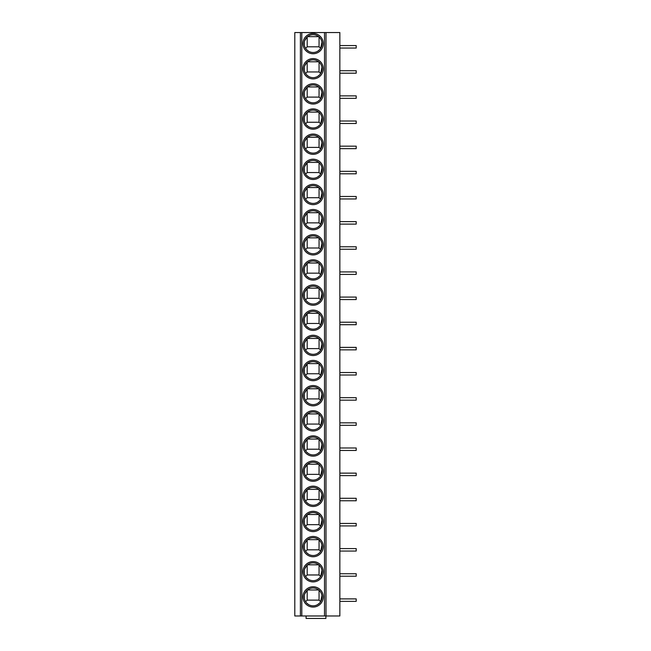 <?xml version="1.0" encoding="UTF-8"?>
<svg xmlns="http://www.w3.org/2000/svg" width="651" height="651" viewBox="0 0 651 651"><rect width="100%" height="100%" fill="white"/><g stroke="black" fill="none" stroke-linecap="round" stroke-linejoin="round"><path stroke-width="0.98" d="M300.404 32.55L325.996 32.55L325.996 615.976L294.805 615.976L294.805 32.55L300.404 32.55L300.404 615.976M325.996 615.976L339.855 615.976L339.855 32.55L325.996 32.55M313.123 586.763A10.147 10.147 0 0 1 323.27 596.91A10.147 10.147 0 0 1 313.123 607.066A10.147 10.147 0 0 1 302.975 596.91A10.147 10.147 0 0 1 313.123 586.763M313.123 561.61A10.147 10.147 0 0 1 323.27 571.765A10.147 10.147 0 0 1 313.123 581.913A10.147 10.147 0 0 1 302.975 571.765A10.147 10.147 0 0 1 313.123 561.61M313.123 536.465A10.147 10.147 0 0 1 323.27 546.612A10.147 10.147 0 0 1 313.123 556.76A10.147 10.147 0 0 1 302.975 546.612A10.147 10.147 0 0 1 313.123 536.465M313.123 511.312A10.147 10.147 0 0 1 323.27 521.459A10.147 10.147 0 0 1 313.123 531.607A10.147 10.147 0 0 1 302.975 521.459A10.147 10.147 0 0 1 313.123 511.312M313.123 486.159A10.147 10.147 0 0 1 323.27 496.306A10.147 10.147 0 0 1 313.123 506.462A10.147 10.147 0 0 1 302.975 496.306A10.147 10.147 0 0 1 313.123 486.159M313.123 461.006A10.147 10.147 0 0 1 323.27 471.161A10.147 10.147 0 0 1 313.123 481.309A10.147 10.147 0 0 1 302.975 471.161A10.147 10.147 0 0 1 313.123 461.006M313.123 435.861A10.147 10.147 0 0 1 323.27 446.008A10.147 10.147 0 0 1 313.123 456.156A10.147 10.147 0 0 1 302.975 446.008A10.147 10.147 0 0 1 313.123 435.861M313.123 410.708A10.147 10.147 0 0 1 323.27 420.855A10.147 10.147 0 0 1 313.123 431.003A10.147 10.147 0 0 1 302.975 420.855A10.147 10.147 0 0 1 313.123 410.708M313.123 385.555A10.147 10.147 0 0 1 323.27 395.702A10.147 10.147 0 0 1 313.123 405.858A10.147 10.147 0 0 1 302.975 395.702A10.147 10.147 0 0 1 313.123 385.555M313.123 360.402A10.147 10.147 0 0 1 323.27 370.557A10.147 10.147 0 0 1 313.123 380.705A10.147 10.147 0 0 1 302.975 370.557A10.147 10.147 0 0 1 313.123 360.402M313.123 335.257A10.147 10.147 0 0 1 323.27 345.404A10.147 10.147 0 0 1 313.123 355.552A10.147 10.147 0 0 1 302.975 345.404A10.147 10.147 0 0 1 313.123 335.257M313.123 310.104A10.147 10.147 0 0 1 323.27 320.251A10.147 10.147 0 0 1 313.123 330.399A10.147 10.147 0 0 1 302.975 320.251A10.147 10.147 0 0 1 313.123 310.104M313.123 284.951A10.147 10.147 0 0 1 323.27 295.098A10.147 10.147 0 0 1 313.123 305.254A10.147 10.147 0 0 1 302.975 295.098A10.147 10.147 0 0 1 313.123 284.951M313.123 259.798A10.147 10.147 0 0 1 323.27 269.953A10.147 10.147 0 0 1 313.123 280.101A10.147 10.147 0 0 1 302.975 269.953A10.147 10.147 0 0 1 313.123 259.798M313.123 234.653A10.147 10.147 0 0 1 323.27 244.8A10.147 10.147 0 0 1 313.123 254.948A10.147 10.147 0 0 1 302.975 244.8A10.147 10.147 0 0 1 313.123 234.653M313.123 209.5A10.147 10.147 0 0 1 323.27 219.647A10.147 10.147 0 0 1 313.123 229.795A10.147 10.147 0 0 1 302.975 219.647A10.147 10.147 0 0 1 313.123 209.5M313.123 184.347A10.147 10.147 0 0 1 323.27 194.494A10.147 10.147 0 0 1 313.123 204.65A10.147 10.147 0 0 1 302.975 194.494A10.147 10.147 0 0 1 313.123 184.347M313.123 159.194A10.147 10.147 0 0 1 323.27 169.35A10.147 10.147 0 0 1 313.123 179.497A10.147 10.147 0 0 1 302.975 169.35A10.147 10.147 0 0 1 313.123 159.194M313.123 134.049A10.147 10.147 0 0 1 323.27 144.196A10.147 10.147 0 0 1 313.123 154.344A10.147 10.147 0 0 1 302.975 144.196A10.147 10.147 0 0 1 313.123 134.049M313.123 108.896A10.147 10.147 0 0 1 323.27 119.043A10.147 10.147 0 0 1 313.123 129.191A10.147 10.147 0 0 1 302.975 119.043A10.147 10.147 0 0 1 313.123 108.896M313.123 83.743A10.147 10.147 0 0 1 323.27 93.89A10.147 10.147 0 0 1 313.123 104.046A10.147 10.147 0 0 1 302.975 93.89A10.147 10.147 0 0 1 313.123 83.743M313.123 58.59A10.147 10.147 0 0 1 323.27 68.746A10.147 10.147 0 0 1 313.123 78.893A10.147 10.147 0 0 1 302.975 68.746A10.147 10.147 0 0 1 313.123 58.59M313.123 33.445A10.147 10.147 0 0 1 323.27 43.593A10.147 10.147 0 0 1 313.123 53.74A10.147 10.147 0 0 1 302.975 43.593A10.147 10.147 0 0 1 313.123 33.445M325.899 615.976L325.899 618.45L306.092 618.45L306.092 615.976M339.855 598.896L356.195 598.896L356.195 601.369L339.855 601.369M339.855 573.743L356.195 573.743L356.195 576.216L339.855 576.216M339.855 548.59L356.195 548.59L356.195 551.063L339.855 551.063M339.855 523.437L356.195 523.437L356.195 525.918L339.855 525.918M339.855 498.292L356.195 498.292L356.195 500.765L339.855 500.765M339.855 473.139L356.195 473.139L356.195 475.612L339.855 475.612M339.855 447.986L356.195 447.986L356.195 450.459L339.855 450.459M339.855 422.833L356.195 422.833L356.195 425.315L339.855 425.315M339.855 397.688L356.195 397.688L356.195 400.162L339.855 400.162M339.855 372.535L356.195 372.535L356.195 375.009L339.855 375.009M339.855 347.382L356.195 347.382L356.195 349.856L339.855 349.856M339.855 322.229L356.195 322.229L356.195 324.711L339.855 324.711M339.855 297.084L356.195 297.084L356.195 299.558L339.855 299.558M339.855 271.931L356.195 271.931L356.195 274.405L339.855 274.405M339.855 246.778L356.195 246.778L356.195 249.252L339.855 249.252M339.855 221.625L356.195 221.625L356.195 224.107L339.855 224.107M339.855 196.48L356.195 196.48L356.195 198.954L339.855 198.954M339.855 171.327L356.195 171.327L356.195 173.801L339.855 173.801M339.855 146.174L356.195 146.174L356.195 148.648L339.855 148.648M339.855 121.021L356.195 121.021L356.195 123.503L339.855 123.503M339.855 95.876L356.195 95.876L356.195 98.35L339.855 98.35M339.855 70.723L356.195 70.723L356.195 73.197L339.855 73.197M339.855 45.57L356.195 45.57L356.195 48.044L339.855 48.044M313.123 587.999A8.911 8.911 0 0 1 322.033 596.91A8.911 8.911 0 0 1 313.123 605.829A8.911 8.911 0 0 1 304.212 596.91A8.911 8.911 0 0 1 313.123 587.999M308.607 604.592L306.67 603.062M304.359 598.521L304.31 595.575M304.725 593.932L307.182 590.27L307.182 600.124L305.604 601.703M319.576 603.062L317.639 604.592M319.063 590.27L319.063 600.124L307.182 600.124M319.063 600.124L320.642 601.703L321.936 595.575M321.041 592.817L321.521 593.932M307.524 589.977L318.713 589.977M313.123 562.846A8.911 8.911 0 0 1 322.033 571.765A8.911 8.911 0 0 1 313.123 580.676A8.911 8.911 0 0 1 304.212 571.765A8.911 8.911 0 0 1 313.123 562.846M308.607 579.447L306.67 577.909M304.359 573.368L304.31 570.431M304.725 568.779L307.182 565.117L307.182 574.971L305.604 576.55M319.576 577.909L317.639 579.447M319.063 565.117L319.063 574.971L307.182 574.971M319.063 574.971L320.642 576.55L321.936 570.431M321.041 567.672L321.521 568.779M307.524 564.824L318.713 564.824M313.123 537.702A8.911 8.911 0 0 1 322.033 546.612A8.911 8.911 0 0 1 313.123 555.523A8.911 8.911 0 0 1 304.212 546.612A8.911 8.911 0 0 1 313.123 537.702M308.607 554.294L306.67 552.756M304.359 548.223L304.31 545.278M304.725 543.626L307.182 539.972L307.182 549.818L305.604 551.397M319.576 552.756L317.639 554.294M319.063 539.972L319.063 549.818L307.182 549.818M319.063 549.818L320.642 551.397L321.936 545.278M321.041 542.519L321.521 543.626M307.524 539.671L318.713 539.671M313.123 512.549A8.911 8.911 0 0 1 322.033 521.459A8.911 8.911 0 0 1 313.123 530.37A8.911 8.911 0 0 1 304.212 521.459A8.911 8.911 0 0 1 313.123 512.549M308.607 529.141L306.67 527.611M304.359 523.07L304.31 520.125M304.725 518.473L307.182 514.819L307.182 524.673L305.604 526.244M319.576 527.611L317.639 529.141M319.063 514.819L319.063 524.673L307.182 524.673M319.063 524.673L320.642 526.244L321.936 520.125M321.041 517.366L321.521 518.473M307.524 514.526L318.713 514.526M313.123 487.396A8.911 8.911 0 0 1 322.033 496.306A8.911 8.911 0 0 1 313.123 505.225A8.911 8.911 0 0 1 304.212 496.306A8.911 8.911 0 0 1 313.123 487.396M308.607 503.988L306.67 502.458M304.359 497.917L304.31 494.972M304.725 493.328L307.182 489.666L307.182 499.52L305.604 501.099M319.576 502.458L317.639 503.988M319.063 489.666L319.063 499.52L307.182 499.52M319.063 499.52L320.642 501.099L321.936 494.972M321.041 492.213L321.521 493.328M307.524 489.373L318.713 489.373M313.123 462.243A8.911 8.911 0 0 1 322.033 471.161A8.911 8.911 0 0 1 313.123 480.072A8.911 8.911 0 0 1 304.212 471.161A8.911 8.911 0 0 1 313.123 462.243M308.607 478.843L306.67 477.305M304.359 472.764L304.31 469.827M304.725 468.175L307.182 464.513L307.182 474.367L305.604 475.946M319.576 477.305L317.639 478.843M319.063 464.513L319.063 474.367L307.182 474.367M319.063 474.367L320.642 475.946L321.936 469.827M321.041 467.068L321.521 468.175M307.524 464.22L318.713 464.22M313.123 437.098A8.911 8.911 0 0 1 322.033 446.008A8.911 8.911 0 0 1 313.123 454.919A8.911 8.911 0 0 1 304.212 446.008A8.911 8.911 0 0 1 313.123 437.098M308.607 453.69L306.67 452.152M304.359 447.619L304.31 444.674M304.725 443.022L307.182 439.368L307.182 449.214L305.604 450.793M319.576 452.152L317.639 453.69M319.063 439.368L319.063 449.214L307.182 449.214M319.063 449.214L320.642 450.793L321.936 444.674M321.041 441.915L321.521 443.022M307.524 439.067L318.713 439.067M313.123 411.945A8.911 8.911 0 0 1 322.033 420.855A8.911 8.911 0 0 1 313.123 429.766A8.911 8.911 0 0 1 304.212 420.855A8.911 8.911 0 0 1 313.123 411.945M308.607 428.537L306.67 427.007M304.359 422.466L304.31 419.521M304.725 417.869L307.182 414.215L307.182 424.07L305.604 425.64M319.576 427.007L317.639 428.537M319.063 414.215L319.063 424.07L307.182 424.07M319.063 424.07L320.642 425.64L321.936 419.521M321.041 416.762L321.521 417.869M307.524 413.922L318.713 413.922M313.123 386.792A8.911 8.911 0 0 1 322.033 395.702A8.911 8.911 0 0 1 313.123 404.613A8.911 8.911 0 0 1 304.212 395.702A8.911 8.911 0 0 1 313.123 386.792M308.607 403.384L306.67 401.854M304.359 397.313L304.31 394.368M304.725 392.724L307.182 389.062L307.182 398.917L305.604 400.495M319.576 401.854L317.639 403.384M319.063 389.062L319.063 398.917L307.182 398.917M319.063 398.917L320.642 400.495L321.936 394.368M321.041 391.609L321.521 392.724M307.524 388.769L318.713 388.769M313.123 361.639A8.911 8.911 0 0 1 322.033 370.557A8.911 8.911 0 0 1 313.123 379.468A8.911 8.911 0 0 1 304.212 370.557A8.911 8.911 0 0 1 313.123 361.639M308.607 378.231L306.67 376.701M304.359 372.16L304.31 369.223M304.725 367.571L307.182 363.909L307.182 373.764L305.604 375.342M319.576 376.701L317.639 378.231M319.063 363.909L319.063 373.764L307.182 373.764M319.063 373.764L320.642 375.342L321.936 369.223M321.041 366.464L321.521 367.571M307.524 363.616L318.713 363.616M313.123 336.494A8.911 8.911 0 0 1 322.033 345.404A8.911 8.911 0 0 1 313.123 354.315A8.911 8.911 0 0 1 304.212 345.404A8.911 8.911 0 0 1 313.123 336.494M308.607 353.086L306.67 351.548M304.359 347.016L304.31 344.07M304.725 342.418L307.182 338.764L307.182 348.61L305.604 350.189M319.576 351.548L317.639 353.086M319.063 338.764L319.063 348.61L307.182 348.61M319.063 348.61L320.642 350.189L321.936 344.07M321.041 341.311L321.521 342.418M307.524 338.463L318.713 338.463M313.123 311.341A8.911 8.911 0 0 1 322.033 320.251A8.911 8.911 0 0 1 313.123 329.162A8.911 8.911 0 0 1 304.212 320.251A8.911 8.911 0 0 1 313.123 311.341M308.607 327.933L306.67 326.403M304.359 321.863L304.31 318.917M304.725 317.265L307.182 313.611L307.182 323.466L305.604 325.036M319.576 326.403L317.639 327.933M319.063 313.611L319.063 323.466L307.182 323.466M319.063 323.466L320.642 325.036L321.936 318.917M321.041 316.158L321.521 317.265M307.524 313.318L318.713 313.318M313.123 286.188A8.911 8.911 0 0 1 322.033 295.098A8.911 8.911 0 0 1 313.123 304.009A8.911 8.911 0 0 1 304.212 295.098A8.911 8.911 0 0 1 313.123 286.188M308.607 302.78L306.67 301.25M304.359 296.71L304.31 293.764M304.725 292.12L307.182 288.458L307.182 298.313L305.604 299.883M319.576 301.25L317.639 302.78M319.063 288.458L319.063 298.313L307.182 298.313M319.063 298.313L320.642 299.883L321.936 293.764M321.041 291.005L321.521 292.12M307.524 288.165L318.713 288.165M313.123 261.035A8.911 8.911 0 0 1 322.033 269.953A8.911 8.911 0 0 1 313.123 278.864A8.911 8.911 0 0 1 304.212 269.953A8.911 8.911 0 0 1 313.123 261.035M308.607 277.627L306.67 276.097M304.359 271.557L304.31 268.619M304.725 266.967L307.182 263.305L307.182 273.16L305.604 274.738M319.576 276.097L317.639 277.627M319.063 263.305L319.063 273.16L307.182 273.16M319.063 273.16L320.642 274.738L321.936 268.619M321.041 265.86L321.521 266.967M307.524 263.012L318.713 263.012M313.123 235.89A8.911 8.911 0 0 1 322.033 244.8A8.911 8.911 0 0 1 313.123 253.711A8.911 8.911 0 0 1 304.212 244.8A8.911 8.911 0 0 1 313.123 235.89M308.607 252.482L306.67 250.944M304.359 246.412L304.31 243.466M304.725 241.814L307.182 238.16L307.182 248.007L305.604 249.585M319.576 250.944L317.639 252.482M319.063 238.16L319.063 248.007L307.182 248.007M319.063 248.007L320.642 249.585L321.936 243.466M321.041 240.707L321.521 241.814M307.524 237.859L318.713 237.859M313.123 210.737A8.911 8.911 0 0 1 322.033 219.647A8.911 8.911 0 0 1 313.123 228.558A8.911 8.911 0 0 1 304.212 219.647A8.911 8.911 0 0 1 313.123 210.737M308.607 227.329L306.67 225.799M304.359 221.259L304.31 218.313M304.725 216.661L307.182 213.007L307.182 222.862L305.604 224.432M319.576 225.799L317.639 227.329M319.063 213.007L319.063 222.862L307.182 222.862M319.063 222.862L320.642 224.432L321.936 218.313M321.041 215.554L321.521 216.661M307.524 212.714L318.713 212.714M313.123 185.584A8.911 8.911 0 0 1 322.033 194.494A8.911 8.911 0 0 1 313.123 203.405A8.911 8.911 0 0 1 304.212 194.494A8.911 8.911 0 0 1 313.123 185.584M308.607 202.176L306.67 200.646M304.359 196.106L304.31 193.16M304.725 191.516L307.182 187.854L307.182 197.709L305.604 199.279M319.576 200.646L317.639 202.176M319.063 187.854L319.063 197.709L307.182 197.709M319.063 197.709L320.642 199.279L321.936 193.16M321.041 190.401L321.521 191.516M307.524 187.561L318.713 187.561M313.123 160.431A8.911 8.911 0 0 1 322.033 169.35A8.911 8.911 0 0 1 313.123 178.26A8.911 8.911 0 0 1 304.212 169.35A8.911 8.911 0 0 1 313.123 160.431M308.607 177.023L306.67 175.493M304.359 170.953L304.31 168.015M304.725 166.363L307.182 162.701L307.182 172.556L305.604 174.134M319.576 175.493L317.639 177.023M319.063 162.701L319.063 172.556L307.182 172.556M319.063 172.556L320.642 174.134L321.936 168.015M321.041 165.256L321.521 166.363M307.524 162.408L318.713 162.408M313.123 135.286A8.911 8.911 0 0 1 322.033 144.196A8.911 8.911 0 0 1 313.123 153.107A8.911 8.911 0 0 1 304.212 144.196A8.911 8.911 0 0 1 313.123 135.286M308.607 151.878L306.67 150.34M304.359 145.808L304.31 142.862M304.725 141.21L307.182 137.556L307.182 147.403L305.604 148.981M319.576 150.34L317.639 151.878M319.063 137.556L319.063 147.403L307.182 147.403M319.063 147.403L320.642 148.981L321.936 142.862M321.041 140.103L321.521 141.21M307.524 137.255L318.713 137.255M313.123 110.133A8.911 8.911 0 0 1 322.033 119.043A8.911 8.911 0 0 1 313.123 127.954A8.911 8.911 0 0 1 304.212 119.043A8.911 8.911 0 0 1 313.123 110.133M308.607 126.725L306.67 125.187M304.359 120.655L304.31 117.709M304.725 116.057L307.182 112.403L307.182 122.258L305.604 123.828M319.576 125.187L317.639 126.725M319.063 112.403L319.063 122.258L307.182 122.258M319.063 122.258L320.642 123.828L321.936 117.709M321.041 114.95L321.521 116.057M307.524 112.11L318.713 112.11M313.123 84.98A8.911 8.911 0 0 1 322.033 93.89A8.911 8.911 0 0 1 313.123 102.801A8.911 8.911 0 0 1 304.212 93.89A8.911 8.911 0 0 1 313.123 84.98M308.607 101.572L306.67 100.042M304.359 95.502L304.31 92.556M304.725 90.912L307.182 87.25L307.182 97.105L305.604 98.675M319.576 100.042L317.639 101.572M319.063 87.25L319.063 97.105L307.182 97.105M319.063 97.105L320.642 98.675L321.936 92.556M321.041 89.797L321.521 90.912M307.524 86.957L318.713 86.957M313.123 59.827A8.911 8.911 0 0 1 322.033 68.746A8.911 8.911 0 0 1 313.123 77.656A8.911 8.911 0 0 1 304.212 68.746A8.911 8.911 0 0 1 313.123 59.827M308.607 76.419L306.67 74.889M304.359 70.349L304.31 67.411M304.725 65.759L307.182 62.097L307.182 71.952L305.604 73.53M319.576 74.889L317.639 76.419M319.063 62.097L319.063 71.952L307.182 71.952M319.063 71.952L320.642 73.53L321.936 67.411M321.041 64.652L321.521 65.759M307.524 61.804L318.713 61.804M313.123 34.682A8.911 8.911 0 0 1 322.033 43.593A8.911 8.911 0 0 1 313.123 52.503A8.911 8.911 0 0 1 304.212 43.593A8.911 8.911 0 0 1 313.123 34.682M308.607 51.274L306.67 49.736M304.359 45.204L304.31 42.258M304.725 40.606L307.182 36.944L307.182 46.799L305.604 48.377M319.576 49.736L317.639 51.274M319.063 36.944L319.063 46.799L307.182 46.799M319.063 46.799L320.642 48.377L321.936 42.258M321.041 39.499L321.521 40.606M307.524 36.651L318.713 36.651M301.804 615.976L301.804 32.55M324.507 32.55L324.507 615.976"/></g></svg>
